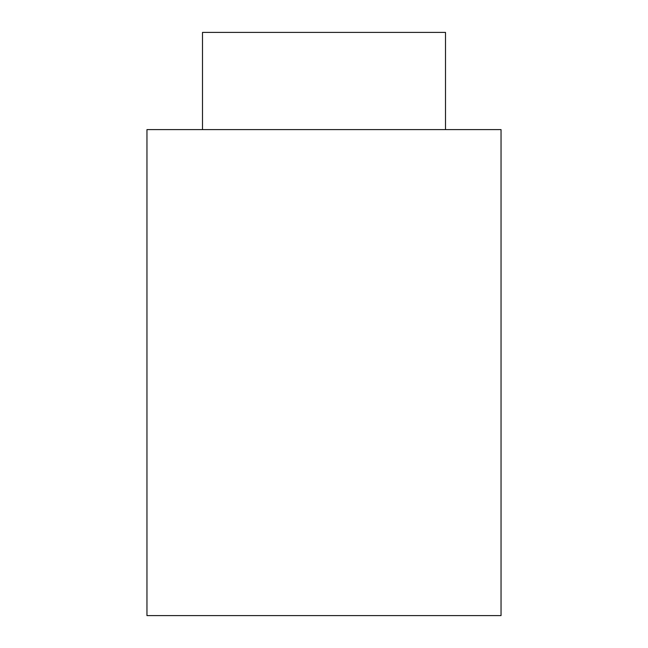 <?xml version="1.0" encoding="UTF-8"?>
<svg xmlns="http://www.w3.org/2000/svg" width="648" height="648" viewBox="0 0 648 648"><rect width="100%" height="100%" fill="white"/><g stroke="black" fill="none" stroke-linecap="round" stroke-linejoin="round"><path stroke-width="0.97" d="M202.5 32.4L445.5 32.4L202.5 32.4L202.5 129.6L202.5 32.4M146.958 129.6L501.042 129.6L146.958 129.6L146.958 615.6L501.042 615.6L146.958 615.6L146.958 129.6M445.5 129.6L445.5 32.4M501.042 615.6L501.042 129.6"/></g></svg>

